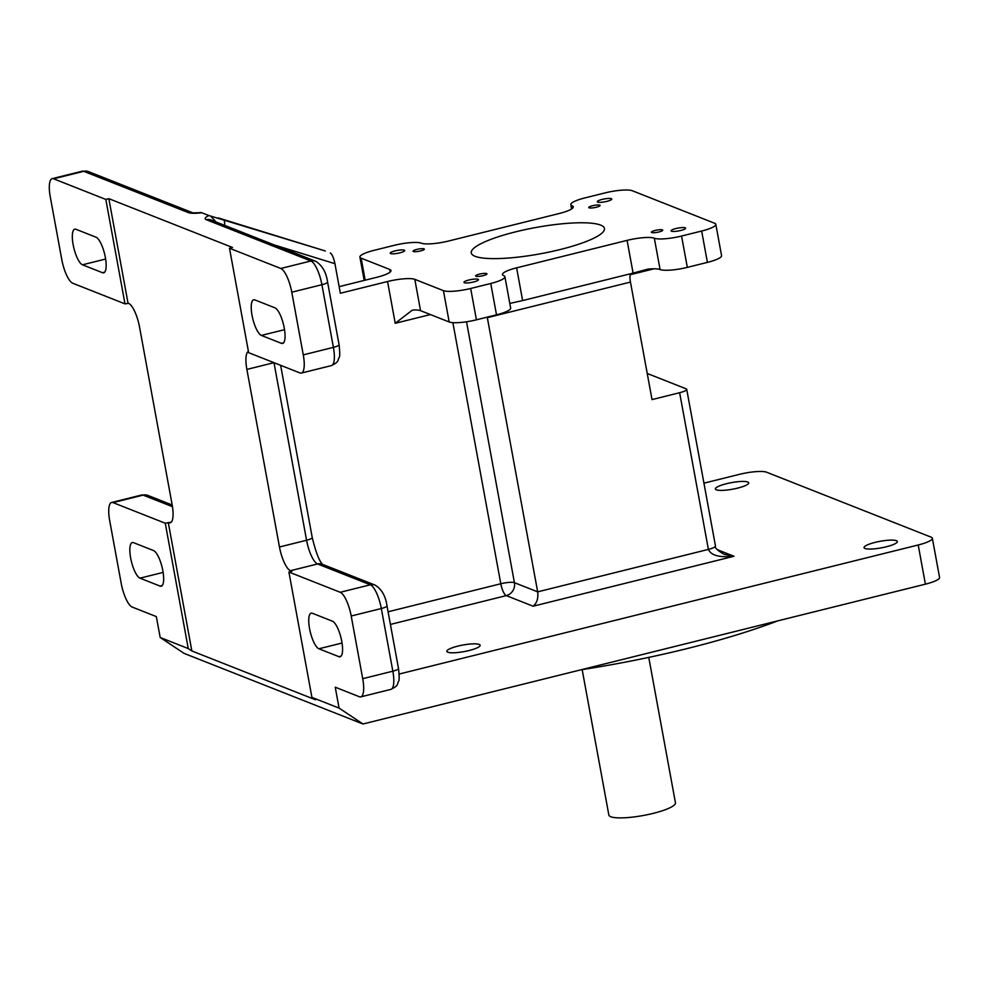 <?xml version="1.0" encoding="UTF-8"?>
<svg xmlns="http://www.w3.org/2000/svg" width="989" height="989" viewBox="0 0 989 989"><rect width="100%" height="100%" fill="white"/><g stroke="black" fill="none" stroke-linecap="round" stroke-linejoin="round"><path stroke-width="1.48" d="M592.522 205.737A5.773 1.137 -10.4 0 0 588.764 207.529A5.773 1.137 -10.4 0 0 596.342 207.233A5.773 1.137 -10.4 0 0 600.1 205.44A5.773 1.137 -10.4 0 0 592.522 205.737M655.138 230.449A5.773 1.137 -10.4 0 0 651.368 232.242A5.773 1.137 -10.4 0 0 658.946 231.958A5.773 1.137 -10.4 0 0 662.717 230.165A5.773 1.137 -10.4 0 0 655.138 230.449M416.777 249.438A5.773 1.137 -10.4 0 0 413.006 251.231A5.773 1.137 -10.4 0 0 420.585 250.934A5.773 1.137 -10.4 0 0 424.355 249.141A5.773 1.137 -10.4 0 0 416.777 249.438M479.393 274.151A5.773 1.137 -10.4 0 0 475.622 275.943A5.773 1.137 -10.4 0 0 483.201 275.659A5.773 1.137 -10.4 0 0 486.971 273.866A5.773 1.137 -10.4 0 0 479.393 274.151M886.28 546.793A16.924 3.338 169.6 0 1 864.052 547.634A16.924 3.338 169.6 0 1 875.104 542.38A16.924 3.338 169.6 0 1 897.344 541.527A16.924 3.338 169.6 0 1 886.28 546.793M737.646 488.121A16.924 3.338 169.6 0 1 715.406 488.962A16.924 3.338 169.6 0 1 726.47 483.708A16.924 3.338 169.6 0 1 748.71 482.855A16.924 3.338 169.6 0 1 737.646 488.121M469.07 650.527A16.924 3.338 169.6 0 1 446.843 651.38A16.924 3.338 169.6 0 1 457.895 646.114A16.924 3.338 169.6 0 1 480.135 645.261A16.924 3.338 169.6 0 1 469.07 650.527M73.137 244.642A18.42 5.44 -104 0 0 82.483 264.805L102.522 272.717A18.42 5.44 -104 0 0 103.709 272.828A18.42 5.44 -104 0 0 104.97 255.508A18.42 5.44 -104 0 0 96.007 237.199L75.968 229.287A18.42 5.44 -104 0 0 74.781 229.176A18.42 5.44 -104 0 0 73.137 244.642M252.034 315.268A18.42 5.44 -104 0 0 261.38 335.419L281.42 343.331A18.42 5.44 -104 0 0 282.594 343.443A18.42 5.44 -104 0 0 283.868 326.123A18.42 5.44 -104 0 0 274.893 307.814L254.865 299.914A18.42 5.44 -104 0 0 253.679 299.791A18.42 5.44 -104 0 0 252.034 315.268M130.659 558.006A18.42 5.44 -104 0 0 139.993 578.169L160.033 586.081A18.42 5.44 -104 0 0 161.219 586.193A18.42 5.44 -104 0 0 162.48 568.873A18.42 5.44 -104 0 0 153.518 550.564L133.478 542.652A18.42 5.44 -104 0 0 132.291 542.541A18.42 5.44 -104 0 0 130.659 558.006M309.557 628.633A18.42 5.44 -104 0 0 318.891 648.784L338.93 656.696A18.42 5.44 -104 0 0 340.117 656.807A18.42 5.44 -104 0 0 341.378 639.487A18.42 5.44 -104 0 0 332.415 621.179L312.376 613.267A18.42 5.44 -104 0 0 311.189 613.155A18.42 5.44 -104 0 0 309.557 628.633M602.116 199.419A7.368 1.446 -10.4 0 0 597.294 201.719A7.368 1.446 -10.4 0 0 606.974 201.348A7.368 1.446 -10.4 0 0 611.783 199.061A7.368 1.446 -10.4 0 0 602.116 199.419M675.883 228.546A7.368 1.446 -10.4 0 0 671.074 230.833A7.368 1.446 -10.4 0 0 680.753 230.474A7.368 1.446 -10.4 0 0 685.562 228.175A7.368 1.446 -10.4 0 0 675.883 228.546M468.798 280.035A7.368 1.446 -10.4 0 0 463.989 282.322A7.368 1.446 -10.4 0 0 473.669 281.964A7.368 1.446 -10.4 0 0 478.478 279.664A7.368 1.446 -10.4 0 0 468.798 280.035M395.031 250.909A7.368 1.446 -10.4 0 0 390.21 253.209A7.368 1.446 -10.4 0 0 399.89 252.838A7.368 1.446 -10.4 0 0 404.699 250.551A7.368 1.446 -10.4 0 0 395.031 250.909M515.504 231.871A67.697 13.339 -10.4 0 0 471.271 252.912A67.697 13.339 -10.4 0 0 560.219 249.525A67.697 13.339 -10.4 0 0 604.452 228.471A67.697 13.339 -10.4 0 0 515.504 231.871M648.759 657.388L675.45 802.833A33.849 6.676 169.6 0 1 653.333 813.341A33.849 6.676 169.6 0 1 608.853 815.035L582.162 669.615M777.737 620.882A243.727 48.016 169.6 0 1 687.38 648.512A243.727 48.016 169.6 0 1 580.963 669.8M387.564 281.519A21.659 4.265 169.6 0 1 414.811 279.343L420.56 310.682A21.659 4.265 -10.4 0 0 414.292 309.94L412.215 310.212L395.229 323.304L387.564 281.519L340.364 293.251L334.937 263.692L274.287 244.963M414.811 279.343L443.431 290.642A21.659 4.265 -10.4 0 0 470.665 288.479L490.754 283.484A21.659 4.265 -10.4 0 0 504.909 276.747A21.659 4.265 -10.4 0 0 503.685 275.659A21.659 4.265 169.6 0 1 502.461 274.583A21.659 4.265 169.6 0 1 516.617 267.846L522.625 300.582L510.868 303.19A21.659 4.265 -10.4 0 0 509.867 303.784M504.909 276.747L510.658 308.086A21.659 4.265 169.6 0 1 496.503 314.823L490.754 283.484M470.665 288.479L476.426 319.818L496.503 314.823M476.426 319.818A21.659 4.265 169.6 0 1 449.179 321.981L443.431 290.642M420.56 310.682L449.179 321.981M172.469 506.689L143.145 495.118L113.018 502.61A21.659 6.404 -104 0 0 111.621 502.474A21.659 6.404 -104 0 0 109.692 520.671L121.202 583.337A21.659 6.404 -104 0 0 132.192 607.061L156.336 616.592L160.181 637.485L188.256 648.574L191.854 650.96L315.516 699.767L311.918 697.381L288.912 572.038L291.928 571.296L290.457 570.702A21.659 6.404 -104 0 1 279.467 546.991L306.578 540.254L273.99 362.691M113.018 502.61L165.262 523.23L188.256 648.574M124.997 303.87L72.766 283.25A21.659 6.404 -104 0 1 61.775 259.538L50.266 196.86A21.659 6.404 -104 0 1 52.194 178.663A21.659 6.404 -104 0 1 53.591 178.799L105.823 199.419L124.997 303.87L128.545 303.339A21.659 6.404 -104 0 1 139.536 327.05L172.123 504.625A21.659 6.404 -104 0 1 170.195 522.822A21.659 6.404 -104 0 1 168.81 522.687L171.369 522.056M301.348 373.063A21.659 6.404 -104 0 0 303.277 354.866L333.404 347.374A8.666 1.706 169.6 0 0 339.066 344.679C339.919 352.616 339.944 356.868 339.153 357.462C337.2 361.17 339.524 361.442 331.476 365.584L301.348 373.063A21.659 6.404 -104 0 1 299.964 372.94L248.659 352.69L229.485 248.227L280.789 268.476L310.917 260.985L206.256 219.682A19.496 3.845 169.6 0 1 208.939 215.565L201.756 212.734A19.496 3.845 169.6 0 1 188.367 212.61L83.719 171.307L53.591 178.799M303.277 354.866L291.78 292.2A21.659 6.404 -104 0 0 280.789 268.476M686.725 389.357L715.48 546.039C714.454 547.609 717.334 550.379 724.121 554.335L733.986 556.263C719.584 557.759 711.066 555.472 708.396 549.402L679.641 392.72A10.83 2.139 -10.4 0 0 686.725 389.357A10.83 2.139 -10.4 0 0 686.106 388.813L647.226 373.471M715.813 224.305L721.562 255.644A21.659 4.265 169.6 0 1 707.407 262.382L701.658 231.043A21.659 4.265 -10.4 0 0 715.813 224.305A21.659 4.265 -10.4 0 0 714.59 223.23L632.292 190.741A21.659 4.265 -10.4 0 0 605.058 192.904L584.969 197.899A21.659 4.265 -10.4 0 0 570.814 204.636A21.659 4.265 -10.4 0 0 572.038 205.724A21.659 4.265 169.6 0 1 573.261 206.812A21.659 4.265 169.6 0 1 559.106 213.537L448.635 241.007A21.659 4.265 169.6 0 1 421.388 243.183A21.659 4.265 -10.4 0 0 394.154 245.346L374.065 250.341A21.659 4.265 -10.4 0 0 359.909 257.078A21.659 4.265 -10.4 0 0 361.133 258.166L389.765 269.465A21.659 4.265 169.6 0 1 390.976 270.541A21.659 4.265 169.6 0 1 376.834 277.279L339.153 286.649M516.617 267.846L627.088 240.376A21.659 4.265 169.6 0 1 654.335 238.213A21.659 4.265 -10.4 0 0 681.569 236.037L687.318 267.376L707.407 262.382M687.318 267.376A21.659 4.265 169.6 0 1 660.083 269.54A21.659 4.265 -10.4 0 0 647.919 269.119L633.096 273.112L627.088 240.376M681.569 236.037L701.658 231.043M679.641 392.72L652.023 399.593L630.463 282.075L487.342 317.667L537.67 591.855C538.412 598.407 536.903 603.191 533.12 606.208L506.281 595.613L390.408 624.43M918.212 544.988A21.659 4.265 -10.4 0 0 932.355 538.251L939.55 577.428A21.659 4.265 169.6 0 1 925.395 584.165L918.212 544.988L399.173 674.041M932.355 538.251A21.659 4.265 -10.4 0 0 931.144 537.175L766.549 472.198A21.659 4.265 -10.4 0 0 739.315 474.374L703.933 483.164M925.395 584.165L362.988 723.997L184.09 653.383L160.181 637.485M248.412 351.367A21.659 6.404 -104 0 0 246.879 369.416L279.467 546.991M105.823 199.419L108.839 198.665L232.502 247.485L229.485 248.227M311.918 697.381L339.066 708.099L335.234 687.207L359.39 696.751A21.659 6.404 -104 0 0 360.787 696.874A21.659 6.404 -104 0 0 362.716 678.677L351.206 616.011A21.659 6.404 -104 0 0 340.216 592.287L288.912 572.038M339.066 708.099L362.988 723.997M165.262 523.23L168.81 522.687M224.515 225.319A8.666 3.066 -72.8 0 0 223.39 219.929L325.307 250.971L218.384 217.951A8.666 3.066 -72.8 0 0 218.297 217.926L325.307 250.971M330.314 252.949C332.143 254.247 333.689 257.832 334.937 263.692M208.939 215.565L223.39 219.929M522.625 300.582L633.096 273.112M654.038 268.798L630.228 274.719A10.83 3.202 -104 0 0 630.463 282.075M108.839 198.665L128.014 303.116M168.266 522.476L191.854 650.96M486.464 317.321L487.243 317.123M216.035 221.969L210.781 216.22M105.625 259.044L82.483 264.805M284.523 329.671L261.38 335.419M163.136 572.408L139.993 578.169M342.033 643.035L318.891 648.784M466.524 321.771L514.416 582.669L537.67 591.855L708.396 549.402A10.83 2.139 169.6 0 0 715.48 546.039M717.322 549.686L733.986 556.263L533.12 606.208M273.978 362.679L246.879 369.416M331.476 365.584A21.659 6.404 -104 0 0 333.404 347.374L321.907 284.708L291.78 292.2M362.716 678.677L392.843 671.185L381.334 608.519L351.206 616.011M340.216 592.287L370.343 584.796L317.568 563.965L290.457 570.702M390.222 271.987L389.765 269.465M361.133 258.166L365.176 280.184M388.096 611.783L500.793 583.757L452.875 322.649M430.376 314.564L395.229 323.304M341.106 656.152L338.93 656.696M162.208 585.537L160.033 586.081M283.596 342.787L281.42 343.331M104.698 272.173L102.522 272.717M398.505 668.49C399.346 676.427 399.383 680.679 398.579 681.26C396.638 684.981 398.95 685.253 390.915 689.382A21.659 6.404 -104 0 0 392.843 671.185A8.666 1.706 169.6 0 0 398.505 668.49L386.996 605.824A8.666 1.706 169.6 0 1 381.334 608.519A21.659 6.404 -104 0 0 370.343 584.796A8.666 8.097 111.5 0 1 375.066 585.092L322.29 564.262A8.666 8.097 111.5 0 0 317.568 563.965A21.659 6.404 76 0 1 306.578 540.254A8.666 1.706 169.6 0 0 312.24 537.559L280.629 365.3M315.627 261.281C322.167 265.237 326.147 272.148 327.569 282.013A8.666 1.706 169.6 0 1 321.907 284.708A21.659 6.404 -104 0 0 310.917 260.985A8.666 8.097 111.5 0 1 315.627 261.281L210.978 219.978A8.666 8.097 111.5 0 0 206.256 219.682M188.367 212.61A8.666 8.097 -68.5 0 1 192.83 212.82L88.429 171.604A8.666 8.097 -68.5 0 0 83.719 171.307A21.659 6.404 -104 0 0 82.322 171.171L52.194 178.663M172.197 505.02L147.868 495.402A8.666 8.097 -68.5 0 0 143.145 495.118A21.659 6.404 -104 0 0 141.748 494.982L111.621 502.474M506.281 595.613A10.83 3.202 76 0 1 500.793 583.757A10.83 2.139 -10.4 0 1 514.416 582.669A10.83 10.125 -68.5 0 1 506.281 595.613M660.083 269.54L654.335 238.213M572.038 205.724L572.507 208.259M390.915 689.382L360.787 696.874M364.199 280.419L359.909 257.078M570.814 204.636L571.605 208.939M339.066 344.679L327.569 282.013M312.24 537.559C315.911 552.666 319.447 561.665 322.847 564.546M375.066 585.092C381.593 589.048 385.574 595.947 386.996 605.824M193.09 212.907L201.459 212.586M88.429 171.604L82.322 171.171M147.868 495.402L141.748 494.982"/></g></svg>
